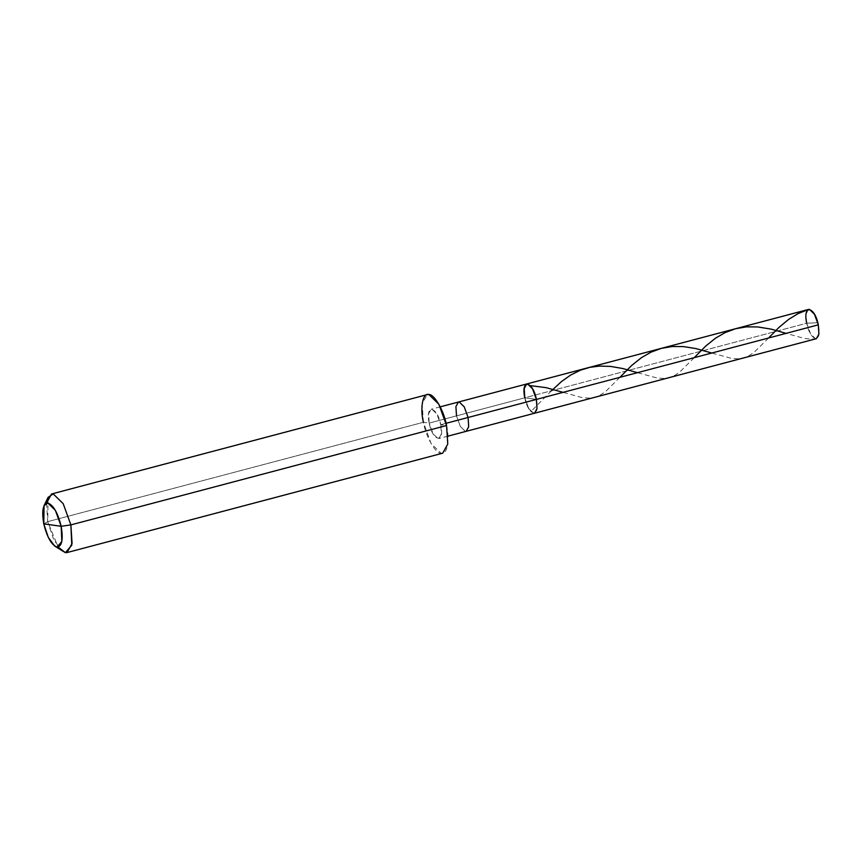 <?xml version="1.0" encoding="UTF-8"?>
<svg xmlns="http://www.w3.org/2000/svg" width="862" height="862" viewBox="0 0 862 862"><rect width="100%" height="100%" fill="white"/><g stroke="black" fill="none" stroke-linecap="round" stroke-linejoin="round"><path stroke-width="0.65" stroke-dasharray="4.31 3.23" d="M536.39 399.418L524.807 397.791L528.654 408.416L533.643 413.297L534.472 413.254L533.643 413.297L528.654 408.416L524.807 397.791L536.39 399.418C540.636 418.404 528.417 416.691 524.807 397.791L806.724 323.228C810.323 342.117 822.542 343.83 818.307 324.845L817.488 322.722L806.724 323.228L524.807 397.791C528.417 416.691 540.636 418.404 536.39 399.418L524.807 397.791L456.504 415.861L460.351 426.485L465.34 431.366L466.17 431.323L465.34 431.366L460.351 426.485L456.504 415.861L429.19 423.091L433.036 433.715L438.015 438.586L438.844 438.542L441.366 433.985L440.762 424.718L446.063 423.307L440.762 424.718C445.007 443.693 432.789 441.99 429.19 423.091L423.393 422.283C425.882 436.743 435.601 453.789 441.064 453.272C447.066 455.395 450.083 440.126 446.559 425.526L440.762 424.718L436.915 414.094L431.937 409.213L431.108 409.256L428.586 413.825L429.19 423.091L524.807 397.791L536.39 399.418M816.389 338.68L815.549 338.723L810.571 333.853L806.724 323.228L817.488 322.722L818.307 324.845M806.724 323.228L806.121 313.951L808.642 309.393M442.723 453.186L441.064 453.272L431.086 443.521L423.393 422.283L47.712 521.65L58.131 547.079M62.376 551.368L53.735 539.709L47.712 521.65L43.779 523.87L47.712 521.65L423.393 422.283L429.19 423.091C424.944 404.106 437.163 405.819 440.762 424.718L446.559 425.526M524.807 397.791L524.215 388.525L526.725 383.967M456.504 415.861L455.912 406.595L458.422 402.037M423.393 422.283L422.197 403.739L427.229 394.613M46.516 503.16L47.712 521.65L48.089 497.331M768.581 338.001L753.873 352.558L748.291 356.125L743.324 358.01L737.15 358.797L731.418 358.355L711.775 353.032M619.907 377.33L605.415 391.714L599.844 395.346L594.888 397.274L588.724 398.115L582.022 397.565L563.101 392.35M816.691 338.572L811.357 339.132L804.623 338.507L786.112 333.368M694.244 357.665L679.644 372.136L674.871 375.315L669.106 377.642L663.848 378.429L657.221 378.041L637.438 372.686M551.518 390.734L531.186 411.293M447.981 436.129L438.844 438.542M440.234 406.842L431.108 409.256"/><path stroke-width="1.29" d="M524.807 397.791C520.573 378.817 532.791 380.53 536.39 399.418L818.307 324.845L818.9 334.122L816.389 338.68L534.472 413.254L536.994 408.685L536.39 399.418L532.544 388.794L527.566 383.924L526.725 383.967L524.215 388.525L524.807 397.791C520.573 378.817 532.791 380.53 536.39 399.418L536.994 408.685L534.472 413.254L466.17 431.323L468.691 426.755L468.088 417.488L536.39 399.418L468.088 417.488L468.691 426.755L466.17 431.323L447.981 436.129M818.307 324.845L536.39 399.418L532.544 388.794L527.566 383.924L526.725 383.967L808.642 309.393L809.472 309.35L814.461 314.231L818.307 324.845C814.698 305.956 802.479 304.243 806.724 323.228M44.059 505.628L48.089 497.331L53.218 493.904L63.185 503.656L70.878 524.893L63.185 503.656L53.218 493.904L51.548 493.991L427.229 394.613L428.888 394.527L438.866 404.278L446.559 425.526L70.878 524.893L61.159 526.294L55.383 510.369L47.906 503.052L44.059 505.628L43.779 523.87L61.159 526.294C63.357 539.504 61.978 546.443 57.032 547.111C51.504 544.978 47.087 537.231 43.779 523.87C41.581 510.66 42.96 503.72 47.906 503.052C53.433 505.186 57.851 512.933 61.159 526.294L43.779 523.87L48.294 537.403L54.78 546.152L57.032 547.111L61.838 541.519L61.159 526.294L70.878 524.893L446.559 425.526L447.755 444.07L442.723 453.186L67.042 552.564L72.074 543.437L70.878 524.893L71.794 545.193L65.383 552.65L54.78 546.152M526.725 383.967L458.422 402.037L459.252 401.994L464.241 406.864L468.088 417.488L446.063 423.307L468.088 417.488L464.241 406.864L459.252 401.994L458.422 402.037L455.912 406.595L456.504 415.861M58.131 547.079L65.383 552.65L67.042 552.564M446.559 425.526C444.07 411.066 434.351 394.02 428.888 394.527C422.886 392.415 419.869 407.672 423.393 422.283M51.548 493.991L46.516 503.16M808.33 309.501L798.072 313.606L788.579 319.425L778.946 327.431L768.581 338.001M711.775 353.032L695.742 348.539L683.351 346.589L672.231 346.524L661.348 348.356L650.982 352.159L641.36 357.73L631.566 365.563L619.907 377.33M563.101 392.35L546.077 387.652L530.873 385.691M786.112 333.368L771.242 329.144L757.504 326.913L746.384 326.87L735.501 328.745L725.147 332.581L715.535 338.173L705.762 346.028L694.244 357.665M637.438 372.686L622.935 368.559L610.598 366.404L599.467 366.081L589.877 367.331L580.622 370.11L570.687 375.024L561.582 381.478L551.518 390.734M458.422 402.037L440.234 406.842"/></g></svg>
